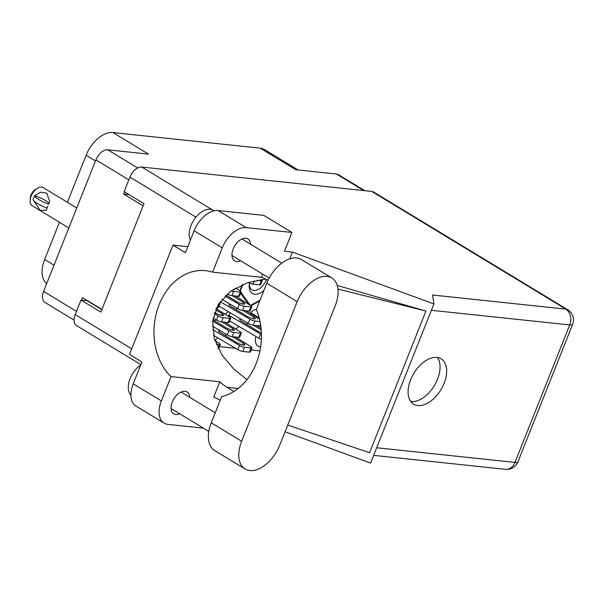 <?xml version="1.0" encoding="UTF-8"?>
<svg xmlns="http://www.w3.org/2000/svg" width="603" height="603" viewBox="0 0 603 603"><rect width="100%" height="100%" fill="white"/><g stroke="black" fill="none" stroke-linecap="round" stroke-linejoin="round"><path stroke-width="0.9" d="M230.444 312.897A12.535 7.492 121.2 0 0 228.364 316.251M256.411 309.309A12.535 7.492 121.2 0 0 250.004 313.334M363.767 190.571L336.512 174.041L295.787 169.729L260.225 148.165L112.942 132.562L148.504 154.127L107.779 149.815L137.718 167.973M95.485 160.918L86.123 155.242L67.408 202.284M59.448 222.273L44.645 259.486L53.999 265.162M86.123 155.242A26.999 16.138 -58.8 0 1 112.942 132.562M260.225 148.165A26.999 16.138 -58.8 0 1 264.483 149.567L298.146 169.978M46.65 283.636A26.999 16.138 -58.8 0 1 44.645 259.486M74.071 320.095L44.924 302.412A11.954 7.146 -58.8 0 1 43.567 291.392L95.907 159.863A11.954 7.146 -58.8 0 1 107.779 149.815M101.899 309.399L82.445 297.603L81.45 300.113M124.527 191.852L123.653 194.06L143.107 205.857M255.936 336.474A12.535 7.492 121.2 0 0 258.016 346.069A12.535 7.492 121.2 0 0 260.647 346.755M214.796 340.198A12.535 7.492 121.2 0 0 217.849 337.861M224.949 314.125A12.535 7.492 121.2 0 0 228.288 311.623M226.532 322.386A12.535 7.492 121.2 0 0 226.479 323.246M235.577 328.921A12.535 7.492 121.2 0 0 238.916 326.419M250.976 305.781L259.705 301.033M240.657 293.216L248.609 304.304M242.21 284.774L239.858 290.676M259.923 350.908L251.112 349.974M235.569 348.33L219.409 346.612M129.117 194.633L123.653 194.06M336.512 174.041A11.954 7.146 -58.8 0 1 338.396 174.666L364.815 190.684M331.823 277.953L301.41 259.516A30.082 17.977 121.2 0 0 296.668 257.948A30.082 17.977 121.2 0 0 266.79 283.222L256.373 309.407A58.627 45.248 -84 0 1 221.67 396.608L211.246 422.801A30.082 17.977 121.2 0 0 214.668 450.539L245.074 468.976A30.082 17.977 121.2 0 0 279.694 445.27L335.238 305.691A30.082 17.977 121.2 0 0 331.823 277.953A30.082 17.977 121.2 0 0 327.075 276.393A30.082 17.977 121.2 0 0 297.196 301.666L241.652 441.238A30.082 17.977 121.2 0 0 245.074 468.976M130.904 395.191A19.281 11.525 -58.8 0 1 140.718 364.966M190.397 240.13A19.281 11.525 -58.8 0 1 193.797 220.118A19.281 11.525 -58.8 0 1 210.183 209.294A19.281 11.525 -58.8 0 1 213.221 210.296L214.057 210.809M189.711 397.302A12.821 7.666 121.2 0 0 187.043 391.958A12.821 7.666 121.2 0 0 185.023 391.294A12.821 7.666 121.2 0 0 172.993 400.482A12.821 7.666 121.2 0 0 173.739 413.892A12.821 7.666 121.2 0 0 175.759 414.555A12.821 7.666 121.2 0 0 179.709 413.786M250.614 244.253A12.821 7.666 121.2 0 0 247.946 238.916A12.821 7.666 121.2 0 0 245.926 238.245A12.821 7.666 121.2 0 0 233.896 247.441A12.821 7.666 121.2 0 0 234.642 260.843A12.821 7.666 121.2 0 0 236.67 261.514A12.821 7.666 121.2 0 0 240.62 260.745M417.811 405.548A26.517 15.844 121.2 0 0 442.677 386.546A26.517 15.844 121.2 0 0 441.132 358.823A26.517 15.844 121.2 0 0 436.949 357.451A26.517 15.844 121.2 0 0 412.083 376.453A26.517 15.844 121.2 0 0 413.628 404.168A26.517 15.844 121.2 0 0 417.811 405.548M437.409 357.504A26.517 15.844 -58.8 0 1 434.507 385.392A26.517 15.844 -58.8 0 1 411.201 401.538A26.517 15.844 -58.8 0 1 410.741 401.477M161.37 400.912A24.105 14.404 121.2 0 0 164.114 423.133L135.954 406.06A24.105 14.404 -58.8 0 1 133.21 383.832L161.37 400.912L171.041 376.619L219.809 381.782L213.741 397.023L220.253 400.166M187.789 246.68L172.986 245.112L129.487 354.428L141.909 361.966L133.21 383.832M289.779 258.815L292.455 252.107L284.458 251.263L291.935 232.457L246.22 227.617A24.105 14.404 121.2 0 0 222.273 247.863L194.113 230.783L185.415 252.649L172.986 245.112M194.113 230.783A24.105 14.404 -58.8 0 1 218.06 210.537L246.22 227.617M291.935 232.457L263.782 215.377L218.06 210.537M285.068 431.771L370.589 463.096L433.926 303.935L432.562 295.003L565.833 309.12L371.757 191.422L141.803 167.061L212.362 209.859M292.455 252.107L433.926 303.935M262.659 274.109L261.378 277.32L212.61 272.157L222.273 247.863M164.114 423.133A24.105 14.404 121.2 0 0 167.913 424.384L203.384 428.145M337.25 285.483L425.959 311.035L369.579 452.71L287.744 425.04M140.868 364.596L76.573 325.612A11.954 7.146 -58.8 0 1 75.217 314.585L80.998 300.068L100.829 312.098L143.981 203.648L124.15 191.626L129.924 177.109A11.954 7.146 -58.8 0 1 141.803 167.061M371.757 191.422A11.954 7.146 -58.8 0 1 373.641 192.04L567.717 309.746A11.954 7.146 121.2 0 0 565.833 309.12A11.954 9.226 96 0 1 569.707 324.934L431.401 310.289M80.998 300.068L87.088 300.716L101.801 309.633M411.593 401.575L410.266 400.769M212.61 272.157A58.627 45.248 -84 0 0 205.533 270.657A58.627 45.248 -84 0 0 157.609 308.902A58.627 45.248 -84 0 0 171.041 376.619M265.689 279.023L247.403 282.807L230.7 291.226L218.361 304.334L212.671 320.871L214.299 338.569L222.055 355.122L233.685 368.976L246.966 379.626M233.889 391.49L226.969 387.292A58.627 45.248 96 0 1 219.809 381.782M261.378 277.32A58.627 45.248 96 0 1 268.094 280.252M425.959 311.035L337.974 289.093M259.169 317.796L250.682 312.648M216.281 344.268L219.349 344.592A3.859 0.837 21.7 0 0 220.283 344.419A3.859 0.837 21.7 0 0 219.236 343.303L214.932 340.627M218.361 348.783A3.859 0.837 21.7 0 0 218.618 348.617L220.283 344.419M212.595 329.57L239.474 345.451A3.859 0.837 21.7 0 0 244.464 347.253L251.044 347.954A3.859 0.837 21.7 0 0 251.986 347.773A3.859 0.837 21.7 0 0 250.931 346.665L235.434 337.002M220.201 330.73A5.208 1.131 21.7 0 0 218.595 330.926A5.208 1.131 21.7 0 0 220.14 332.502L236.798 342.602A5.208 1.131 21.7 0 0 241.841 344.743A5.208 1.131 21.7 0 0 244.924 344.878A5.208 1.131 21.7 0 0 243.378 343.303L232.472 336.685M213.47 335.276L237.808 349.65A3.859 0.837 21.7 0 0 242.79 351.451L249.378 352.152A3.859 0.837 21.7 0 0 250.313 351.971L251.986 347.773M214.208 313.485L218.218 315.851A3.859 0.837 21.7 0 0 223.2 317.66L229.788 318.354A3.859 0.837 21.7 0 0 230.73 318.18A3.859 0.837 21.7 0 0 229.675 317.072L216.078 308.593M214.555 312.414L215.535 313.01A5.208 1.131 21.7 0 0 220.585 315.15A5.208 1.131 21.7 0 0 223.668 315.286A5.208 1.131 21.7 0 0 222.123 313.703L215.58 309.738M213.093 318.015L216.545 320.05A3.859 0.837 21.7 0 0 221.535 321.859L228.115 322.552A3.859 0.837 21.7 0 0 229.057 322.379L230.73 318.18M220.163 301.636L249.913 319.213A3.859 0.837 21.7 0 0 254.903 321.015L260.036 321.565M259.539 319.281L245.881 310.764M230.64 304.492A5.208 1.131 21.7 0 0 229.034 304.688A5.208 1.131 21.7 0 0 230.58 306.264L247.238 316.364A5.208 1.131 21.7 0 0 252.28 318.505A5.208 1.131 21.7 0 0 255.363 318.64A5.208 1.131 21.7 0 0 253.818 317.065L242.919 310.455M219.002 306.136L248.248 323.412A3.859 0.837 21.7 0 0 253.23 325.213L259.818 325.914A3.859 0.837 21.7 0 0 260.745 325.756M212.648 321.082L228.846 330.655A3.859 0.837 21.7 0 0 233.836 332.457L240.416 333.158A3.859 0.837 21.7 0 0 241.358 332.977A3.859 0.837 21.7 0 0 240.303 331.869L224.806 322.206M212.821 319.711L226.163 327.806A5.208 1.131 21.7 0 0 231.213 329.947A5.208 1.131 21.7 0 0 234.296 330.082A5.208 1.131 21.7 0 0 232.75 328.507L221.844 321.889M212.414 326.133L227.173 334.853A3.859 0.837 21.7 0 0 232.163 336.655L238.75 337.356A3.859 0.837 21.7 0 0 239.685 337.175L241.358 332.977M257.18 280.244L261.295 280.681A3.859 0.837 21.7 0 0 262.237 280.501A3.859 0.837 21.7 0 0 261.401 279.528M248.293 282.513A3.859 0.837 21.7 0 0 253.041 284.179L259.629 284.88A3.859 0.837 21.7 0 0 260.564 284.699L262.237 280.501M228.869 315.286L260.549 334.009A3.859 0.837 21.7 0 0 261.423 334.477M261.061 328.401L256.509 325.56M261.197 329.886L253.546 325.251M241.268 319.289A5.208 1.131 21.7 0 0 239.662 319.484A5.208 1.131 21.7 0 0 241.208 321.06L257.865 331.168A5.208 1.131 21.7 0 0 261.378 332.803M229.63 320.932L258.875 338.208A3.859 0.837 21.7 0 0 261.355 339.353M229.728 315.806L229.321 316.846M231.273 290.819A3.859 0.837 21.7 0 0 233.647 291.422L240.228 292.123A3.859 0.837 21.7 0 0 241.17 291.942A3.859 0.837 21.7 0 0 240.115 290.834L235.637 288.038M233.534 289.304A5.208 1.131 21.7 0 0 234.107 289.048A5.208 1.131 21.7 0 0 234.122 288.943M227.241 293.963A3.859 0.837 21.7 0 0 231.974 295.621L238.554 296.322A3.859 0.837 21.7 0 0 239.497 296.141L241.17 291.942M218.866 303.528L219.16 303.558A3.859 0.837 21.7 0 0 220.095 303.384A3.859 0.837 21.7 0 0 219.5 302.578M216.53 307.658L217.487 307.756A3.859 0.837 21.7 0 0 218.429 307.583L220.095 303.384M225.032 295.998L239.285 304.417A3.859 0.837 21.7 0 0 244.275 306.218L250.856 306.919A3.859 0.837 21.7 0 0 251.798 306.739A3.859 0.837 21.7 0 0 250.742 305.631L235.245 295.967M225.959 295.116L236.61 301.568A5.208 1.131 21.7 0 0 241.652 303.708A5.208 1.131 21.7 0 0 244.735 303.844A5.208 1.131 21.7 0 0 243.19 302.269L232.283 295.651M221.942 299.352L237.62 308.615A3.859 0.837 21.7 0 0 242.602 310.417L249.19 311.118A3.859 0.837 21.7 0 0 250.124 310.937L251.798 306.739M249.303 284.292A12.535 7.492 121.2 0 0 251.926 289.749A12.535 7.492 121.2 0 0 266.345 279.867A12.535 7.492 121.2 0 0 266.518 279.423M248.496 304.138L250.094 305.11A27.482 16.424 121.2 0 0 250.886 305.193L260.021 300.226M239.994 290.337L240.401 290.586A27.482 16.424 121.2 0 0 240.401 291.023M249.491 283.109A15.429 9.218 121.2 0 0 249.197 285.46A15.429 9.218 121.2 0 0 263.963 290.329M250.094 305.11L240.981 292.41M240.401 290.586L242.821 284.518M68.81 227.949L32.358 205.842A10.605 6.339 -58.8 0 1 30.15 200.369A10.605 6.339 -58.8 0 1 31.152 196.058A10.605 6.339 -58.8 0 1 37.484 188.279A10.605 6.339 -58.8 0 1 43.356 187.699L76.762 207.96M48.444 204.191A15.527 3.369 -158.3 0 1 34.575 195.787L40.393 192.176L46.8 193.164L49.755 201.575L48.647 204.213M30.15 200.369L30.271 198.183A7.711 4.613 -58.8 0 1 30.994 195.055A7.711 4.613 -58.8 0 1 35.6 189.387L37.484 188.279M34.575 195.787L33.044 199.638A15.527 3.369 21.7 0 0 46.906 208.043L46.288 210.281L40.115 210.289L33.218 199.97M34.786 195.809A11.954 2.593 -158.3 0 1 48.828 203.791M46.906 208.043L47.833 206.181L47.117 208.065M43.567 291.392L76.498 311.367M128.838 179.837L95.907 159.863M376.694 447.765L515 462.418L569.707 324.934A11.954 2.593 -158.3 0 0 572.624 324.384A11.954 11.954 0 0 0 567.717 309.746M75.217 314.585L131.71 348.843M195.952 217.148L129.924 177.109M238.17 388.483L226.969 387.292M515 462.418A11.954 9.226 96 0 1 505.548 469.338A11.954 11.954 0 0 0 517.917 461.868A11.954 2.593 -158.3 0 1 515 462.418M211.246 422.801L241.652 441.238M266.79 283.222L297.196 301.666M219.349 344.592L217.977 348.029M244.464 347.253L242.79 351.451M239.474 345.451L237.808 349.65M251.044 347.954L249.378 352.152M243.378 343.303L242.723 344.961M226.276 334.318L225.665 335.856M223.2 317.66L221.535 321.859M218.218 315.851L216.545 320.05M229.788 318.354L228.115 322.552M222.123 313.703L221.459 315.369M254.903 321.015L253.23 325.213M249.913 319.213L248.248 323.412M260.511 324.173L259.818 325.914M253.818 317.065L253.162 318.723M236.715 308.08L236.105 309.618M233.836 332.457L232.163 336.655M228.846 330.655L227.173 334.853M240.416 333.158L238.75 337.356M232.75 328.507L232.087 330.165M215.648 319.522L215.037 321.06M254.376 280.84L253.041 284.179M261.295 280.681L259.629 284.88M260.549 334.009L258.875 338.208M247.343 322.876L246.733 324.414M233.647 291.422L231.974 295.621M240.228 292.123L238.554 296.322M219.16 303.558L217.487 307.756M244.275 306.218L242.602 310.417M239.285 304.417L237.62 308.615M250.856 306.919L249.19 311.118M243.19 302.269L242.527 303.927M269.202 278.081L231.974 255.506M208.804 431.431L171.071 408.548M373.664 455.363L505.548 469.338M517.917 461.868L572.624 324.384M215.233 412.776L181.073 392.056M281.767 263.142L241.976 239.014"/></g></svg>
